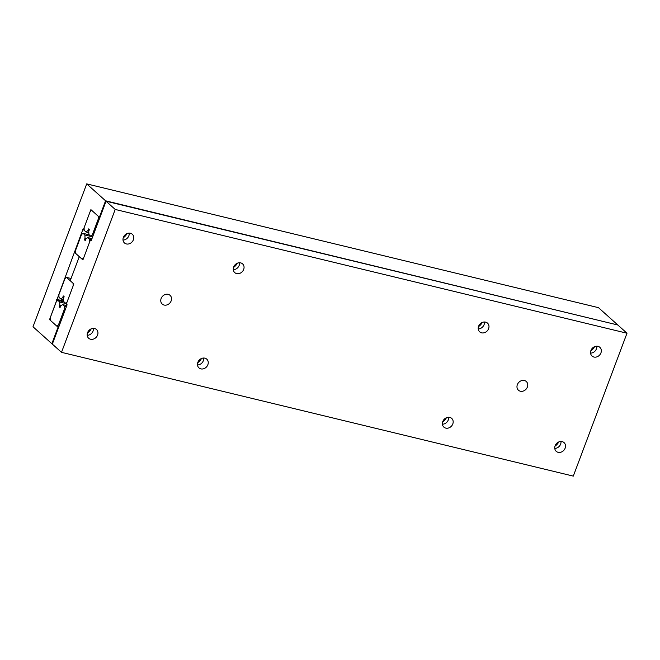 <?xml version="1.0" encoding="UTF-8"?>
<svg xmlns="http://www.w3.org/2000/svg" width="660" height="660" viewBox="0 0 660 660"><rect width="100%" height="100%" fill="white"/><g stroke="black" fill="none" stroke-linecap="round" stroke-linejoin="round"><path stroke-width="0.99" d="M82.863 229.507L49.55 319.613L58.047 327.228L51.859 343.687L33 326.774L86.707 183.884L105.567 200.797L99.388 217.255L90.89 209.632L83.275 229.878L82.863 229.507M99.957 217.387L99.388 217.255M617.257 324.868L105.567 200.797M84.183 230.101L83.275 229.878M63.674 301.059L56.611 299.351M63.69 301.331L57.024 299.722M50.341 319.803L49.55 319.613M444.262 420.643L443.33 420.42M199.337 361.408L198.404 361.177M58.616 327.368L58.047 327.228M52.437 343.827L51.859 343.687M617.364 324.588L598.496 307.667L86.707 183.884M596.797 346.195A5.857 4.983 -48.1 0 1 590.576 353.133M597.952 346.335A5.857 4.983 -48.1 0 1 599.857 347.325A5.857 4.983 -48.1 0 1 600.402 354.007A5.857 4.983 -48.1 0 1 593.926 357.035A5.857 4.983 -48.1 0 1 592.028 356.045A5.857 4.983 -48.1 0 1 591.484 349.363A5.857 4.983 -48.1 0 1 597.952 346.335M590.799 350.881A9.768 8.308 131.9 0 0 594.586 346.665M93.415 328.383A5.857 4.983 -48.1 0 1 87.194 335.321M94.57 328.515A5.857 4.983 -48.1 0 1 96.475 329.505A5.857 4.983 -48.1 0 1 97.02 336.196A5.857 4.983 -48.1 0 1 90.552 339.224A5.857 4.983 -48.1 0 1 88.646 338.233A5.857 4.983 -48.1 0 1 88.102 331.551A5.857 4.983 -48.1 0 1 94.57 328.515M87.417 333.069A9.768 8.308 131.9 0 0 91.204 328.845M560.983 441.474A5.857 4.983 -48.1 0 1 554.763 448.412M562.139 441.606A5.857 4.983 -48.1 0 1 564.044 442.596A5.857 4.983 -48.1 0 1 564.589 449.287A5.857 4.983 -48.1 0 1 558.112 452.314A5.857 4.983 -48.1 0 1 556.215 451.324A5.857 4.983 -48.1 0 1 555.67 444.642A5.857 4.983 -48.1 0 1 562.139 441.606M554.986 446.16A9.768 8.308 131.9 0 0 558.772 441.936M129.228 233.104A5.857 4.983 -48.1 0 1 123.007 240.042M130.383 233.244A5.857 4.983 -48.1 0 1 132.289 234.234A5.857 4.983 -48.1 0 1 132.833 240.916A5.857 4.983 -48.1 0 1 126.365 243.944A5.857 4.983 -48.1 0 1 124.46 242.954A5.857 4.983 -48.1 0 1 123.915 236.272A5.857 4.983 -48.1 0 1 130.383 233.244M123.23 237.79A9.768 8.308 131.9 0 0 127.017 233.574M484.448 321.989A5.857 4.983 -48.1 0 1 478.236 328.927M485.611 322.129A5.857 4.983 -48.1 0 1 487.509 323.12A5.857 4.983 -48.1 0 1 488.062 329.802A5.857 4.983 -48.1 0 1 481.585 332.83A5.857 4.983 -48.1 0 1 479.688 331.84A5.857 4.983 -48.1 0 1 479.135 325.157A5.857 4.983 -48.1 0 1 485.611 322.129M478.459 326.675A9.768 8.308 131.9 0 0 482.237 322.459M203.717 358.025A5.857 4.983 -48.1 0 1 197.497 364.963M204.872 358.165A5.857 4.983 -48.1 0 1 206.77 359.155A5.857 4.983 -48.1 0 1 207.322 365.838A5.857 4.983 -48.1 0 1 200.846 368.874A5.857 4.983 -48.1 0 1 198.949 367.884A5.857 4.983 -48.1 0 1 198.396 361.193A5.857 4.983 -48.1 0 1 204.872 358.165M197.719 362.711A9.768 8.308 131.9 0 0 201.498 358.495M448.643 417.268A5.857 4.983 -48.1 0 1 442.423 424.207M449.798 417.4A5.857 4.983 -48.1 0 1 451.696 418.39A5.857 4.983 -48.1 0 1 452.248 425.081A5.857 4.983 -48.1 0 1 445.772 428.109A5.857 4.983 -48.1 0 1 443.875 427.119A5.857 4.983 -48.1 0 1 443.322 420.436A5.857 4.983 -48.1 0 1 449.798 417.4M442.645 421.954A9.768 8.308 131.9 0 0 446.424 417.73M239.53 262.754A5.857 4.983 -48.1 0 1 233.31 269.684M240.685 262.886A5.857 4.983 -48.1 0 1 242.583 263.876A5.857 4.983 -48.1 0 1 243.136 270.559A5.857 4.983 -48.1 0 1 236.66 273.595A5.857 4.983 -48.1 0 1 234.762 272.605A5.857 4.983 -48.1 0 1 234.209 265.914A5.857 4.983 -48.1 0 1 240.685 262.886M233.533 267.432A9.768 8.308 131.9 0 0 237.311 263.216M524.37 380.507A5.857 4.983 -48.1 0 1 526.276 381.496A5.857 4.983 -48.1 0 1 526.82 388.179A5.857 4.983 -48.1 0 1 520.344 391.215A5.857 4.983 -48.1 0 1 518.446 390.225A5.857 4.983 -48.1 0 1 517.902 383.534A5.857 4.983 -48.1 0 1 524.37 380.507M168.151 294.343A5.857 4.983 -48.1 0 1 170.057 295.334A5.857 4.983 -48.1 0 1 170.602 302.024A5.857 4.983 -48.1 0 1 164.134 305.052A5.857 4.983 -48.1 0 1 162.228 304.062A5.857 4.983 -48.1 0 1 161.683 297.379A5.857 4.983 -48.1 0 1 168.151 294.343M61.504 352.333L52.33 344.108L67.105 304.796L66.297 304.078L73.854 283.981L70.224 280.723L79.274 256.649L82.904 259.9L90.461 239.803L91.261 240.52L106.037 201.218L115.211 209.443L61.504 352.333L573.292 476.116L627 333.226L115.211 209.443M91.443 240.042L90.461 239.803M627 333.226L617.826 325L106.037 201.218M88.894 234.531L88.762 231.181L89.331 229.672L88.489 228.921L87.871 230.579L86.039 231.974L84.191 230.323L84.092 227.708L90.181 211.522L91.699 210.358L98.241 216.224L98.34 218.839L92.26 235.026L90.733 236.189L88.894 234.531M88.894 230.827L87.871 230.579M88.819 232.65L86.039 231.974M99.322 219.079L98.34 218.839M93.241 235.265L92.26 235.026M92.713 236.668L90.733 236.189M89.595 239.209L89.694 241.832L83.614 258.01L82.096 259.174L75.553 253.308L75.454 250.693L81.535 234.506L83.053 233.343L84.901 235.001L85.025 238.144L84.397 239.803L85.239 240.562L85.808 239.044L87.755 237.559L89.595 239.209L91.575 239.687M91.996 238.582L87.755 237.559M83.086 259.413L82.096 259.174M89.232 234.836L83.053 233.343M92.639 236.874L84.901 235.001M86.509 238.507L85.025 238.144M85.429 240.059L84.397 239.803M63.698 301.562L63.566 298.213L64.135 296.695L63.294 295.944L62.675 297.602L60.844 299.005L58.996 297.346L58.897 294.731L64.985 278.553L66.503 277.39L73.046 283.255L73.144 285.871L67.064 302.049L65.538 303.212L63.698 301.562M63.706 297.85L62.675 297.602M63.624 299.673L60.844 299.005M71.066 278.487L66.503 277.39M66.536 303.451L65.538 303.212M64.408 306.24L64.507 308.855L58.418 325.042L56.9 326.205L50.358 320.339L50.259 317.724L56.339 301.537L57.865 300.374L59.705 302.033L59.829 305.176L59.202 306.834L60.043 307.585L60.613 306.075L62.56 304.582L64.408 306.24L66.379 306.718M66.8 305.613L62.56 304.582M65.488 309.094L64.507 308.855M556.009 445.393L555.349 445.228M445.83 418.745L445.03 418.547M200.912 359.502L200.104 359.304M88.44 332.302L87.78 332.137M59.408 325.273L58.418 325.042M444.84 420.032L443.776 419.776M199.914 360.797L198.858 360.541M58.88 326.683L56.9 326.205M64.037 301.867L57.865 300.374M66.454 303.658L59.705 302.033M61.314 305.539L59.829 305.176M60.233 307.082L59.202 306.834"/></g></svg>
